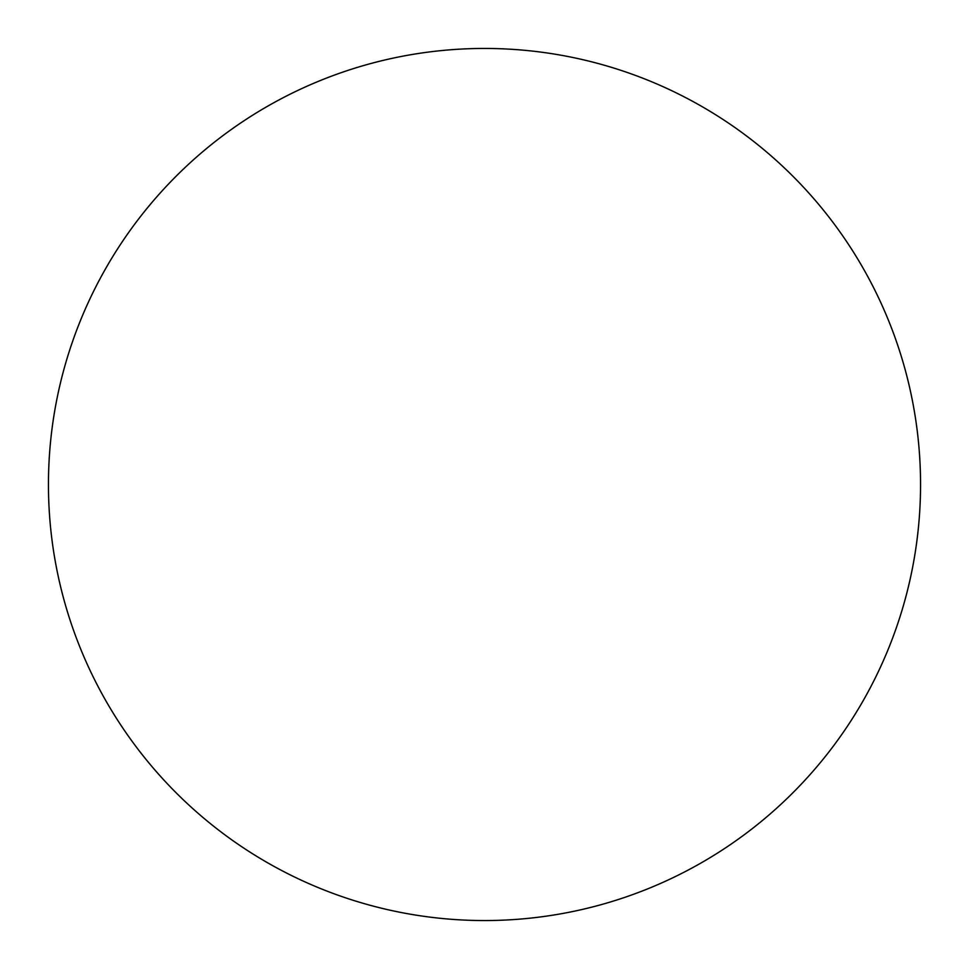 <?xml version="1.0" encoding="UTF-8"?>
<svg xmlns="http://www.w3.org/2000/svg" width="969" height="969" viewBox="0 0 969 969"><rect width="100%" height="100%" fill="white"/><g stroke="black" fill="none" stroke-linecap="round" stroke-linejoin="round"><path stroke-width="1.45" d="M484.5 920.55A436.05 436.05 0 0 0 920.55 484.5A436.05 436.05 0 0 0 484.5 48.45A436.05 436.05 0 0 0 48.45 484.5A436.05 436.05 0 0 0 484.5 920.55"/></g></svg>
